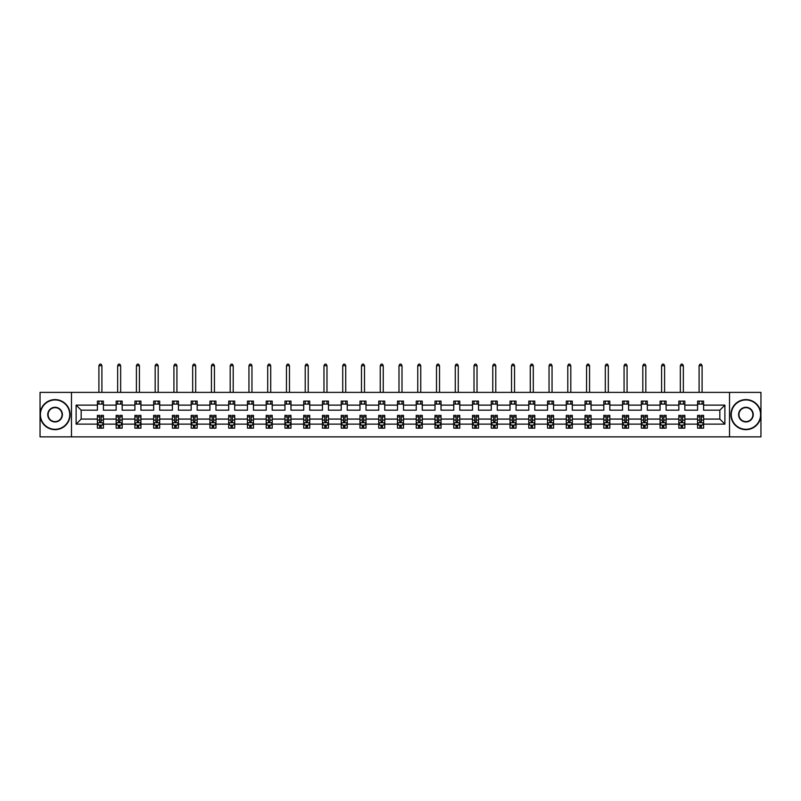 <?xml version="1.0" encoding="UTF-8"?>
<svg xmlns="http://www.w3.org/2000/svg" width="801" height="801" viewBox="0 0 801 801"><rect width="100%" height="100%" fill="white"/><g stroke="black" fill="none" stroke-linecap="round" stroke-linejoin="round"><path stroke-width="1.2" d="M729.511 436.865L760.95 436.865L760.95 392.38L729.511 392.38L729.511 436.865L71.489 436.865L71.489 392.38L40.05 392.38L40.05 436.865L71.489 436.865M703.598 424.13L703.598 419.073L719.829 419.073L724.885 424.13L703.598 424.13L703.598 428.155L701.316 428.155L701.316 425.091M729.511 392.38L71.489 392.38M697.591 424.13L684.845 424.13L684.845 419.073L697.591 419.073L697.591 428.155L703.598 428.155L703.598 424.941L702.467 424.941M684.845 424.13L684.845 428.155L682.562 428.155L682.562 425.091M678.837 424.13L666.092 424.13L666.092 419.073L678.837 419.073L678.837 428.155L684.845 428.155L684.845 424.941L683.714 424.941M666.092 424.13L666.092 428.155L663.809 428.155L663.809 425.091M660.074 424.13L647.328 424.13L647.328 419.073L660.074 419.073L660.074 428.155L666.092 428.155L666.092 424.941L664.96 424.941M647.328 424.13L647.328 428.155L645.045 428.155L645.045 425.091M641.321 424.13L628.575 424.13L628.575 419.073L641.321 419.073L641.321 428.155L647.328 428.155L647.328 424.941L646.207 424.941M628.575 424.13L628.575 428.155L626.292 428.155L626.292 425.091M622.567 424.13L609.821 424.13L609.821 419.073L622.567 419.073L622.567 428.155L628.575 428.155L628.575 424.941L627.443 424.941M609.821 424.13L609.821 428.155L607.538 428.155L607.538 425.091M603.814 424.13L591.068 424.13L591.068 419.073L603.814 419.073L603.814 428.155L609.821 428.155L609.821 424.941L608.69 424.941M591.068 424.13L591.068 428.155L588.785 428.155L588.785 425.091M585.05 424.13L572.304 424.13L572.304 419.073L585.05 419.073L585.05 428.155L591.068 428.155L591.068 424.941L589.937 424.941M572.304 424.13L572.304 428.155L570.022 428.155L570.022 425.091M566.297 424.13L553.551 424.13L553.551 419.073L566.297 419.073L566.297 428.155L572.304 428.155L572.304 424.941L571.183 424.941M553.551 424.13L553.551 428.155L551.268 428.155L551.268 425.091M547.544 424.13L534.798 424.13L534.798 419.073L547.544 419.073L547.544 428.155L553.551 428.155L553.551 424.941L552.42 424.941M534.798 424.13L534.798 428.155L532.515 428.155L532.515 425.091M528.79 424.13L516.044 424.13L516.044 419.073L528.79 419.073L528.79 428.155L534.798 428.155L534.798 424.941L533.666 424.941M516.044 424.13L516.044 428.155L513.761 428.155L513.761 425.091M510.027 424.13L497.281 424.13L497.281 419.073L510.027 419.073L510.027 428.155L516.044 428.155L516.044 424.941L514.913 424.941M497.281 424.13L497.281 428.155L494.998 428.155L494.998 425.091M491.273 424.13L478.527 424.13L478.527 419.073L491.273 419.073L491.273 428.155L497.281 428.155L497.281 424.941L496.159 424.941M478.527 424.13L478.527 428.155L476.245 428.155L476.245 425.091M472.52 424.13L459.774 424.13L459.774 419.073L472.52 419.073L472.52 428.155L478.527 428.155L478.527 424.941L477.396 424.941M459.774 424.13L459.774 428.155L457.491 428.155L457.491 425.091M453.766 424.13L441.021 424.13L441.021 419.073L453.766 419.073L453.766 428.155L459.774 428.155L459.774 424.941L458.643 424.941M441.021 424.13L441.021 428.155L438.738 428.155L438.738 425.091M435.003 424.13L422.257 424.13L422.257 419.073L435.003 419.073L435.003 428.155L441.021 428.155L441.021 424.941L439.889 424.941M422.257 424.13L422.257 428.155L419.974 428.155L419.974 425.091M416.25 424.13L403.504 424.13L403.504 419.073L416.25 419.073L416.25 428.155L422.257 428.155L422.257 424.941L421.136 424.941M403.504 424.13L403.504 428.155L401.221 428.155L401.221 425.091M397.496 424.13L384.75 424.13L384.75 419.073L397.496 419.073L397.496 428.155L403.504 428.155L403.504 424.941L402.372 424.941M384.75 424.13L384.75 428.155L382.467 428.155L382.467 425.091M378.743 424.13L365.997 424.13L365.997 419.073L378.743 419.073L378.743 428.155L384.75 428.155L384.75 424.941L383.619 424.941M365.997 424.13L365.997 428.155L363.714 428.155L363.714 425.091M359.979 424.13L347.233 424.13L347.233 419.073L359.979 419.073L359.979 428.155L365.997 428.155L365.997 424.941L364.866 424.941M347.233 424.13L347.233 428.155L344.951 428.155L344.951 425.091M341.226 424.13L328.48 424.13L328.48 419.073L341.226 419.073L341.226 428.155L347.233 428.155L347.233 424.941L346.112 424.941M328.48 424.13L328.48 428.155L326.197 428.155L326.197 425.091M322.473 424.13L309.727 424.13L309.727 419.073L322.473 419.073L322.473 428.155L328.48 428.155L328.48 424.941L327.349 424.941M309.727 424.13L309.727 428.155L307.444 428.155L307.444 425.091M303.719 424.13L290.973 424.13L290.973 419.073L303.719 419.073L303.719 428.155L309.727 428.155L309.727 424.941L308.595 424.941M290.973 424.13L290.973 428.155L288.69 428.155L288.69 425.091M284.956 424.13L272.21 424.13L272.21 419.073L284.956 419.073L284.956 428.155L290.973 428.155L290.973 424.941L289.842 424.941M272.21 424.13L272.21 428.155L269.927 428.155L269.927 425.091M266.202 424.13L253.456 424.13L253.456 419.073L266.202 419.073L266.202 428.155L272.21 428.155L272.21 424.941L271.088 424.941M253.456 424.13L253.456 428.155L251.174 428.155L251.174 425.091M247.449 424.13L234.703 424.13L234.703 419.073L247.449 419.073L247.449 428.155L253.456 428.155L253.456 424.941L252.325 424.941M234.703 424.13L234.703 428.155L232.42 428.155L232.42 425.091M228.696 424.13L215.95 424.13L215.95 419.073L228.696 419.073L228.696 428.155L234.703 428.155L234.703 424.941L233.572 424.941M215.95 424.13L215.95 428.155L213.667 428.155L213.667 425.091M209.932 424.13L197.186 424.13L197.186 419.073L209.932 419.073L209.932 428.155L215.95 428.155L215.95 424.941L214.818 424.941M197.186 424.13L197.186 428.155L194.903 428.155L194.903 425.091M191.179 424.13L178.433 424.13L178.433 419.073L191.179 419.073L191.179 428.155L197.186 428.155L197.186 424.941L196.065 424.941M178.433 424.13L178.433 428.155L176.15 428.155L176.15 425.091M172.425 424.13L159.679 424.13L159.679 419.073L172.425 419.073L172.425 428.155L178.433 428.155L178.433 424.941L177.301 424.941M159.679 424.13L159.679 428.155L157.396 428.155L157.396 425.091M153.672 424.13L140.926 424.13L140.926 419.073L153.672 419.073L153.672 428.155L159.679 428.155L159.679 424.941L158.548 424.941M140.926 424.13L140.926 428.155L138.643 428.155L138.643 425.091M134.908 424.13L122.163 424.13L122.163 419.073L134.908 419.073L134.908 428.155L140.926 428.155L140.926 424.941L139.795 424.941M122.163 424.13L122.163 428.155L119.88 428.155L119.88 425.091M116.155 424.13L103.409 424.13L103.409 419.073L116.155 419.073L116.155 428.155L122.163 428.155L122.163 424.941L121.041 424.941M103.409 424.13L103.409 428.155L101.126 428.155L101.126 425.091M97.402 424.13L76.115 424.13L76.115 405.126L97.402 405.126L97.402 410.182L81.171 410.182L81.171 419.073L97.402 419.073L97.402 428.155L103.409 428.155L103.409 424.941L102.278 424.941M103.409 405.126L116.155 405.126L116.155 410.182L103.409 410.182L103.409 401.101L97.402 401.101L97.402 405.126M122.163 405.126L134.908 405.126L134.908 410.182L122.163 410.182L122.163 401.101L116.155 401.101L116.155 405.126M140.926 405.126L153.672 405.126L153.672 410.182L140.926 410.182L140.926 401.101L134.908 401.101L134.908 405.126M159.679 405.126L172.425 405.126L172.425 410.182L159.679 410.182L159.679 401.101L153.672 401.101L153.672 405.126M178.433 405.126L191.179 405.126L191.179 410.182L178.433 410.182L178.433 401.101L172.425 401.101L172.425 405.126M197.186 405.126L209.932 405.126L209.932 410.182L197.186 410.182L197.186 401.101L191.179 401.101L191.179 405.126M215.95 405.126L228.696 405.126L228.696 410.182L215.95 410.182L215.95 401.101L209.932 401.101L209.932 405.126M234.703 405.126L247.449 405.126L247.449 410.182L234.703 410.182L234.703 401.101L228.696 401.101L228.696 405.126M253.456 405.126L266.202 405.126L266.202 410.182L253.456 410.182L253.456 401.101L247.449 401.101L247.449 405.126M272.21 405.126L284.956 405.126L284.956 410.182L272.21 410.182L272.21 401.101L266.202 401.101L266.202 405.126M290.973 405.126L303.719 405.126L303.719 410.182L290.973 410.182L290.973 401.101L284.956 401.101L284.956 405.126M309.727 405.126L322.473 405.126L322.473 410.182L309.727 410.182L309.727 401.101L303.719 401.101L303.719 405.126M328.48 405.126L341.226 405.126L341.226 410.182L328.48 410.182L328.48 401.101L322.473 401.101L322.473 405.126M347.233 405.126L359.979 405.126L359.979 410.182L347.233 410.182L347.233 401.101L341.226 401.101L341.226 405.126M365.997 405.126L378.743 405.126L378.743 410.182L365.997 410.182L365.997 401.101L359.979 401.101L359.979 405.126M384.75 405.126L397.496 405.126L397.496 410.182L384.75 410.182L384.75 401.101L378.743 401.101L378.743 405.126M403.504 405.126L416.25 405.126L416.25 410.182L403.504 410.182L403.504 401.101L397.496 401.101L397.496 405.126M422.257 405.126L435.003 405.126L435.003 410.182L422.257 410.182L422.257 401.101L416.25 401.101L416.25 405.126M441.021 405.126L453.766 405.126L453.766 410.182L441.021 410.182L441.021 401.101L435.003 401.101L435.003 405.126M459.774 405.126L472.52 405.126L472.52 410.182L459.774 410.182L459.774 401.101L453.766 401.101L453.766 405.126M478.527 405.126L491.273 405.126L491.273 410.182L478.527 410.182L478.527 401.101L472.52 401.101L472.52 405.126M497.281 405.126L510.027 405.126L510.027 410.182L497.281 410.182L497.281 401.101L491.273 401.101L491.273 405.126M516.044 405.126L528.79 405.126L528.79 410.182L516.044 410.182L516.044 401.101L510.027 401.101L510.027 405.126M534.798 405.126L547.544 405.126L547.544 410.182L534.798 410.182L534.798 401.101L528.79 401.101L528.79 405.126M553.551 405.126L566.297 405.126L566.297 410.182L553.551 410.182L553.551 401.101L547.544 401.101L547.544 405.126M572.304 405.126L585.05 405.126L585.05 410.182L572.304 410.182L572.304 401.101L566.297 401.101L566.297 405.126M591.068 405.126L603.814 405.126L603.814 410.182L591.068 410.182L591.068 401.101L585.05 401.101L585.05 405.126M609.821 405.126L622.567 405.126L622.567 410.182L609.821 410.182L609.821 401.101L603.814 401.101L603.814 405.126M628.575 405.126L641.321 405.126L641.321 410.182L628.575 410.182L628.575 401.101L622.567 401.101L622.567 405.126M647.328 405.126L660.074 405.126L660.074 410.182L647.328 410.182L647.328 401.101L641.321 401.101L641.321 405.126M666.092 405.126L678.837 405.126L678.837 410.182L666.092 410.182L666.092 401.101L660.074 401.101L660.074 405.126M684.845 405.126L697.591 405.126L697.591 410.182L684.845 410.182L684.845 401.101L678.837 401.101L678.837 405.126M719.829 419.073L719.829 410.182L703.598 410.182L703.598 401.101L697.591 401.101L697.591 405.126M703.598 405.126L724.885 405.126L724.885 424.13M76.115 405.126L81.171 410.182M697.591 404.105L703.598 404.105M678.837 404.105L684.845 404.105M660.074 404.105L666.092 404.105M641.321 404.105L647.328 404.105M622.567 404.105L628.575 404.105M603.814 404.105L609.821 404.105M585.05 404.105L591.068 404.105M566.297 404.105L572.304 404.105M547.544 404.105L553.551 404.105M528.79 404.105L534.798 404.105M510.027 404.105L516.044 404.105M491.273 404.105L497.281 404.105M472.52 404.105L478.527 404.105M453.766 404.105L459.774 404.105M435.003 404.105L441.021 404.105M416.25 404.105L422.257 404.105M397.496 404.105L403.504 404.105M378.743 404.105L384.75 404.105M359.979 404.105L365.997 404.105M341.226 404.105L347.233 404.105M322.473 404.105L328.48 404.105M303.719 404.105L309.727 404.105M284.956 404.105L290.973 404.105M266.202 404.105L272.21 404.105M247.449 404.105L253.456 404.105M228.696 404.105L234.703 404.105M209.932 404.105L215.95 404.105M191.179 404.105L197.186 404.105M172.425 404.105L178.433 404.105M153.672 404.105L159.679 404.105M134.908 404.105L140.926 404.105M116.155 404.105L122.163 404.105M97.402 404.105L103.409 404.105M99.684 425.151L101.126 425.151M118.438 425.151L119.88 425.151M137.191 425.151L138.643 425.151M155.955 425.151L157.396 425.151M174.708 425.151L176.15 425.151M193.462 425.151L194.903 425.151M212.215 425.151L213.667 425.151M230.978 425.151L232.42 425.151M249.732 425.151L251.174 425.151M268.485 425.151L269.927 425.151M287.239 425.151L288.69 425.151M306.002 425.151L307.444 425.151M324.755 425.151L326.197 425.151M343.509 425.151L344.951 425.151M362.262 425.151L363.714 425.151M381.026 425.151L382.467 425.151M399.779 425.151L401.221 425.151M418.533 425.151L419.974 425.151M437.286 425.151L438.738 425.151M456.049 425.151L457.491 425.151M474.803 425.151L476.245 425.151M493.556 425.151L494.998 425.151M512.31 425.151L513.761 425.151M531.073 425.151L532.515 425.151M549.826 425.151L551.268 425.151M568.58 425.151L570.022 425.151M587.333 425.151L588.785 425.151M606.097 425.151L607.538 425.151M624.85 425.151L626.292 425.151M643.603 425.151L645.045 425.151M662.357 425.151L663.809 425.151M681.12 425.151L682.562 425.151M699.874 425.151L701.316 425.151M81.171 419.073L76.115 424.13M724.885 405.126L719.829 410.182M99.684 426.593L101.126 426.593M103.409 416.86L103.409 415.349L101.126 415.349L101.126 416.86L103.409 416.86L103.409 419.073M97.402 419.073L97.402 415.349L99.684 415.349L99.684 421.777L101.126 421.777L101.126 416.86M98.533 424.941L97.402 424.941L97.402 428.155L99.684 428.155L99.684 425.091M97.402 422.678L98.603 425.091L102.208 425.091L103.409 422.678M101.907 404.105L101.907 401.101M101.907 392.38L101.907 365.697L98.903 365.697L98.903 392.38M98.903 404.105L98.903 401.101M98.903 365.697L99.805 364.135L101.006 364.135L101.907 365.697M55.079 399.959A14.668 14.668 0 0 0 40.41 414.628A14.668 14.668 0 0 0 55.079 429.296A14.668 14.668 0 0 0 69.747 414.628A14.668 14.668 0 0 0 55.079 399.959M55.079 429.656A15.029 15.029 0 0 1 40.05 414.628A15.029 15.029 0 0 1 55.079 399.599A15.029 15.029 0 0 1 70.108 414.628A15.029 15.029 0 0 1 55.079 429.656M55.079 407.288A7.329 7.329 0 0 1 62.408 414.628A7.329 7.329 0 0 1 55.079 421.957A7.329 7.329 0 0 1 47.75 414.628A7.329 7.329 0 0 1 55.079 407.288M55.079 421.596A6.969 6.969 0 0 0 62.047 414.628A6.969 6.969 0 0 0 55.079 407.649A6.969 6.969 0 0 0 48.11 414.628A6.969 6.969 0 0 0 55.079 421.596M745.921 399.959A14.668 14.668 0 0 0 731.253 414.628A14.668 14.668 0 0 0 745.921 429.296A14.668 14.668 0 0 0 760.59 414.628A14.668 14.668 0 0 0 745.921 399.959M745.921 429.656A15.029 15.029 0 0 1 730.892 414.628A15.029 15.029 0 0 1 745.921 399.599A15.029 15.029 0 0 1 760.95 414.628A15.029 15.029 0 0 1 745.921 429.656M745.921 407.288A7.329 7.329 0 0 1 753.25 414.628A7.329 7.329 0 0 1 745.921 421.957A7.329 7.329 0 0 1 738.592 414.628A7.329 7.329 0 0 1 745.921 407.288M745.921 421.596A6.969 6.969 0 0 0 752.89 414.628A6.969 6.969 0 0 0 745.921 407.649A6.969 6.969 0 0 0 738.953 414.628A6.969 6.969 0 0 0 745.921 421.596M118.438 426.593L119.88 426.593M122.163 416.86L122.163 415.349L119.88 415.349L119.88 416.86L122.163 416.86L122.163 419.073M116.155 419.073L116.155 415.349L118.438 415.349L118.438 421.777L119.88 421.777L119.88 416.86M117.286 424.941L116.155 424.941L116.155 428.155L118.438 428.155L118.438 425.091M116.155 422.678L117.357 425.091L120.961 425.091L122.163 422.678M120.661 404.105L120.661 401.101M120.661 392.38L120.661 365.697L117.657 365.697L117.657 392.38M117.657 404.105L117.657 401.101M117.657 365.697L118.558 364.135L119.76 364.135L120.661 365.697M137.191 426.593L138.643 426.593M140.926 416.86L140.926 415.349L138.643 415.349L138.643 416.86L140.926 416.86L140.926 419.073M134.908 419.073L134.908 415.349L137.191 415.349L137.191 421.777L138.643 421.777L138.643 416.86M136.04 424.941L134.908 424.941L134.908 428.155L137.191 428.155L137.191 425.091M134.908 422.678L136.11 425.091L139.724 425.091L140.926 422.678M139.424 404.105L139.424 401.101M139.424 392.38L139.424 365.697L136.41 365.697L136.41 392.38M136.41 404.105L136.41 401.101M136.41 365.697L137.311 364.135L138.523 364.135L139.424 365.697M155.955 426.593L157.396 426.593M159.679 416.86L159.679 415.349L157.396 415.349L157.396 416.86L159.679 416.86L159.679 419.073M153.672 419.073L153.672 415.349L155.955 415.349L155.955 421.777L157.396 421.777L157.396 416.86M154.793 424.941L153.672 424.941L153.672 428.155L155.955 428.155L155.955 425.091M153.672 422.678L154.873 425.091L158.478 425.091L159.679 422.678M158.177 404.105L158.177 401.101M158.177 392.38L158.177 365.697L155.174 365.697L155.174 392.38M155.174 404.105L155.174 401.101M155.174 365.697L156.075 364.135L157.276 364.135L158.177 365.697M174.708 426.593L176.15 426.593M178.433 416.86L178.433 415.349L176.15 415.349L176.15 416.86L178.433 416.86L178.433 419.073M172.425 419.073L172.425 415.349L174.708 415.349L174.708 421.777L176.15 421.777L176.15 416.86M173.557 424.941L172.425 424.941L172.425 428.155L174.708 428.155L174.708 425.091M172.425 422.678L173.627 425.091L177.231 425.091L178.433 422.678M176.931 404.105L176.931 401.101M176.931 392.38L176.931 365.697L173.927 365.697L173.927 392.38M173.927 404.105L173.927 401.101M173.927 365.697L174.828 364.135L176.03 364.135L176.931 365.697M193.462 426.593L194.903 426.593M197.186 416.86L197.186 415.349L194.903 415.349L194.903 416.86L197.186 416.86L197.186 419.073M191.179 419.073L191.179 415.349L193.462 415.349L193.462 421.777L194.903 421.777L194.903 416.86M192.31 424.941L191.179 424.941L191.179 428.155L193.462 428.155L193.462 425.091M191.179 422.678L192.38 425.091L195.985 425.091L197.186 422.678M195.684 404.105L195.684 401.101M195.684 392.38L195.684 365.697L192.681 365.697L192.681 392.38M192.681 404.105L192.681 401.101M192.681 365.697L193.582 364.135L194.783 364.135L195.684 365.697M212.215 426.593L213.667 426.593M215.95 416.86L215.95 415.349L213.667 415.349L213.667 416.86L215.95 416.86L215.95 419.073M209.932 419.073L209.932 415.349L212.215 415.349L212.215 421.777L213.667 421.777L213.667 416.86M211.064 424.941L209.932 424.941L209.932 428.155L212.215 428.155L212.215 425.091M209.932 422.678L211.134 425.091L214.748 425.091L215.95 422.678M214.448 404.105L214.448 401.101M214.448 392.38L214.448 365.697L211.434 365.697L211.434 392.38M211.434 404.105L211.434 401.101M211.434 365.697L212.335 364.135L213.547 364.135L214.448 365.697M230.978 426.593L232.42 426.593M234.703 416.86L234.703 415.349L232.42 415.349L232.42 416.86L234.703 416.86L234.703 419.073M228.696 419.073L228.696 415.349L230.978 415.349L230.978 421.777L232.42 421.777L232.42 416.86M229.817 424.941L228.696 424.941L228.696 428.155L230.978 428.155L230.978 425.091M228.696 422.678L229.897 425.091L233.502 425.091L234.703 422.678M233.201 404.105L233.201 401.101M233.201 392.38L233.201 365.697L230.197 365.697L230.197 392.38M230.197 404.105L230.197 401.101M230.197 365.697L231.099 364.135L232.3 364.135L233.201 365.697M249.732 426.593L251.174 426.593M253.456 416.86L253.456 415.349L251.174 415.349L251.174 416.86L253.456 416.86L253.456 419.073M247.449 419.073L247.449 415.349L249.732 415.349L249.732 421.777L251.174 421.777L251.174 416.86M248.58 424.941L247.449 424.941L247.449 428.155L249.732 428.155L249.732 425.091M247.449 422.678L248.65 425.091L252.255 425.091L253.456 422.678M251.955 404.105L251.955 401.101M251.955 392.38L251.955 365.697L248.951 365.697L248.951 392.38M248.951 404.105L248.951 401.101M248.951 365.697L249.852 364.135L251.053 364.135L251.955 365.697M268.485 426.593L269.927 426.593M272.21 416.86L272.21 415.349L269.927 415.349L269.927 416.86L272.21 416.86L272.21 419.073M266.202 419.073L266.202 415.349L268.485 415.349L268.485 421.777L269.927 421.777L269.927 416.86M267.334 424.941L266.202 424.941L266.202 428.155L268.485 428.155L268.485 425.091M266.202 422.678L267.404 425.091L271.008 425.091L272.21 422.678M270.708 404.105L270.708 401.101M270.708 392.38L270.708 365.697L267.704 365.697L267.704 392.38M267.704 404.105L267.704 401.101M267.704 365.697L268.605 364.135L269.807 364.135L270.708 365.697M287.239 426.593L288.69 426.593M290.973 416.86L290.973 415.349L288.69 415.349L288.69 416.86L290.973 416.86L290.973 419.073M284.956 419.073L284.956 415.349L287.239 415.349L287.239 421.777L288.69 421.777L288.69 416.86M286.087 424.941L284.956 424.941L284.956 428.155L287.239 428.155L287.239 425.091M284.956 422.678L286.157 425.091L289.772 425.091L290.973 422.678M289.471 404.105L289.471 401.101M289.471 392.38L289.471 365.697L286.458 365.697L286.458 392.38M286.458 404.105L286.458 401.101M286.458 365.697L287.359 364.135L288.57 364.135L289.471 365.697M306.002 426.593L307.444 426.593M309.727 416.86L309.727 415.349L307.444 415.349L307.444 416.86L309.727 416.86L309.727 419.073M303.719 419.073L303.719 415.349L306.002 415.349L306.002 421.777L307.444 421.777L307.444 416.86M304.841 424.941L303.719 424.941L303.719 428.155L306.002 428.155L306.002 425.091M303.719 422.678L304.921 425.091L308.525 425.091L309.727 422.678M308.225 404.105L308.225 401.101M308.225 392.38L308.225 365.697L305.221 365.697L305.221 392.38M305.221 404.105L305.221 401.101M305.221 365.697L306.122 364.135L307.324 364.135L308.225 365.697M324.755 426.593L326.197 426.593M328.48 416.86L328.48 415.349L326.197 415.349L326.197 416.86L328.48 416.86L328.48 419.073M322.473 419.073L322.473 415.349L324.755 415.349L324.755 421.777L326.197 421.777L326.197 416.86M323.604 424.941L322.473 424.941L322.473 428.155L324.755 428.155L324.755 425.091M322.473 422.678L323.674 425.091L327.279 425.091L328.48 422.678M326.978 404.105L326.978 401.101M326.978 392.38L326.978 365.697L323.974 365.697L323.974 392.38M323.974 404.105L323.974 401.101M323.974 365.697L324.876 364.135L326.077 364.135L326.978 365.697M343.509 426.593L344.951 426.593M347.233 416.86L347.233 415.349L344.951 415.349L344.951 416.86L347.233 416.86L347.233 419.073M341.226 419.073L341.226 415.349L343.509 415.349L343.509 421.777L344.951 421.777L344.951 416.86M342.357 424.941L341.226 424.941L341.226 428.155L343.509 428.155L343.509 425.091M341.226 422.678L342.428 425.091L346.032 425.091L347.233 422.678M345.732 404.105L345.732 401.101M345.732 392.38L345.732 365.697L342.728 365.697L342.728 392.38M342.728 404.105L342.728 401.101M342.728 365.697L343.629 364.135L344.83 364.135L345.732 365.697M362.262 426.593L363.714 426.593M365.997 416.86L365.997 415.349L363.714 415.349L363.714 416.86L365.997 416.86L365.997 419.073M359.979 419.073L359.979 415.349L362.262 415.349L362.262 421.777L363.714 421.777L363.714 416.86M361.111 424.941L359.979 424.941L359.979 428.155L362.262 428.155L362.262 425.091M359.979 422.678L361.181 425.091L364.795 425.091L365.997 422.678M364.495 404.105L364.495 401.101M364.495 392.38L364.495 365.697L361.481 365.697L361.481 392.38M361.481 404.105L361.481 401.101M361.481 365.697L362.382 364.135L363.594 364.135L364.495 365.697M381.026 426.593L382.467 426.593M384.75 416.86L384.75 415.349L382.467 415.349L382.467 416.86L384.75 416.86L384.75 419.073M378.743 419.073L378.743 415.349L381.026 415.349L381.026 421.777L382.467 421.777L382.467 416.86M379.864 424.941L378.743 424.941L378.743 428.155L381.026 428.155L381.026 425.091M378.743 422.678L379.944 425.091L383.549 425.091L384.75 422.678M383.248 404.105L383.248 401.101M383.248 392.38L383.248 365.697L380.245 365.697L380.245 392.38M380.245 404.105L380.245 401.101M380.245 365.697L381.146 364.135L382.347 364.135L383.248 365.697M399.779 426.593L401.221 426.593M403.504 416.86L403.504 415.349L401.221 415.349L401.221 416.86L403.504 416.86L403.504 419.073M397.496 419.073L397.496 415.349L399.779 415.349L399.779 421.777L401.221 421.777L401.221 416.86M398.628 424.941L397.496 424.941L397.496 428.155L399.779 428.155L399.779 425.091M397.496 422.678L398.698 425.091L402.302 425.091L403.504 422.678M402.002 404.105L402.002 401.101M402.002 392.38L402.002 365.697L398.998 365.697L398.998 392.38M398.998 404.105L398.998 401.101M398.998 365.697L399.899 364.135L401.101 364.135L402.002 365.697M418.533 426.593L419.974 426.593M422.257 416.86L422.257 415.349L419.974 415.349L419.974 416.86L422.257 416.86L422.257 419.073M416.25 419.073L416.25 415.349L418.533 415.349L418.533 421.777L419.974 421.777L419.974 416.86M417.381 424.941L416.25 424.941L416.25 428.155L418.533 428.155L418.533 425.091M416.25 422.678L417.451 425.091L421.056 425.091L422.257 422.678M420.755 404.105L420.755 401.101M420.755 392.38L420.755 365.697L417.752 365.697L417.752 392.38M417.752 404.105L417.752 401.101M417.752 365.697L418.653 364.135L419.854 364.135L420.755 365.697M437.286 426.593L438.738 426.593M441.021 416.86L441.021 415.349L438.738 415.349L438.738 416.86L441.021 416.86L441.021 419.073M435.003 419.073L435.003 415.349L437.286 415.349L437.286 421.777L438.738 421.777L438.738 416.86M436.134 424.941L435.003 424.941L435.003 428.155L437.286 428.155L437.286 425.091M435.003 422.678L436.205 425.091L439.819 425.091L441.021 422.678M439.519 404.105L439.519 401.101M439.519 392.38L439.519 365.697L436.505 365.697L436.505 392.38M436.505 404.105L436.505 401.101M436.505 365.697L437.406 364.135L438.618 364.135L439.519 365.697M456.049 426.593L457.491 426.593M459.774 416.86L459.774 415.349L457.491 415.349L457.491 416.86L459.774 416.86L459.774 419.073M453.766 419.073L453.766 415.349L456.049 415.349L456.049 421.777L457.491 421.777L457.491 416.86M454.888 424.941L453.766 424.941L453.766 428.155L456.049 428.155L456.049 425.091M453.766 422.678L454.968 425.091L458.572 425.091L459.774 422.678M458.272 404.105L458.272 401.101M458.272 392.38L458.272 365.697L455.268 365.697L455.268 392.38M455.268 404.105L455.268 401.101M455.268 365.697L456.17 364.135L457.371 364.135L458.272 365.697M474.803 426.593L476.245 426.593M478.527 416.86L478.527 415.349L476.245 415.349L476.245 416.86L478.527 416.86L478.527 419.073M472.52 419.073L472.52 415.349L474.803 415.349L474.803 421.777L476.245 421.777L476.245 416.86M473.651 424.941L472.52 424.941L472.52 428.155L474.803 428.155L474.803 425.091M472.52 422.678L473.721 425.091L477.326 425.091L478.527 422.678M477.026 404.105L477.026 401.101M477.026 392.38L477.026 365.697L474.022 365.697L474.022 392.38M474.022 404.105L474.022 401.101M474.022 365.697L474.923 364.135L476.124 364.135L477.026 365.697M493.556 426.593L494.998 426.593M497.281 416.86L497.281 415.349L494.998 415.349L494.998 416.86L497.281 416.86L497.281 419.073M491.273 419.073L491.273 415.349L493.556 415.349L493.556 421.777L494.998 421.777L494.998 416.86M492.405 424.941L491.273 424.941L491.273 428.155L493.556 428.155L493.556 425.091M491.273 422.678L492.475 425.091L496.079 425.091L497.281 422.678M495.779 404.105L495.779 401.101M495.779 392.38L495.779 365.697L492.775 365.697L492.775 392.38M492.775 404.105L492.775 401.101M492.775 365.697L493.676 364.135L494.878 364.135L495.779 365.697M512.31 426.593L513.761 426.593M516.044 416.86L516.044 415.349L513.761 415.349L513.761 416.86L516.044 416.86L516.044 419.073M510.027 419.073L510.027 415.349L512.31 415.349L512.31 421.777L513.761 421.777L513.761 416.86M511.158 424.941L510.027 424.941L510.027 428.155L512.31 428.155L512.31 425.091M510.027 422.678L511.228 425.091L514.843 425.091L516.044 422.678M514.542 404.105L514.542 401.101M514.542 392.38L514.542 365.697L511.529 365.697L511.529 392.38M511.529 404.105L511.529 401.101M511.529 365.697L512.43 364.135L513.641 364.135L514.542 365.697M531.073 426.593L532.515 426.593M534.798 416.86L534.798 415.349L532.515 415.349L532.515 416.86L534.798 416.86L534.798 419.073M528.79 419.073L528.79 415.349L531.073 415.349L531.073 421.777L532.515 421.777L532.515 416.86M529.912 424.941L528.79 424.941L528.79 428.155L531.073 428.155L531.073 425.091M528.79 422.678L529.992 425.091L533.596 425.091L534.798 422.678M533.296 404.105L533.296 401.101M533.296 392.38L533.296 365.697L530.292 365.697L530.292 392.38M530.292 404.105L530.292 401.101M530.292 365.697L531.193 364.135L532.395 364.135L533.296 365.697M549.826 426.593L551.268 426.593M553.551 416.86L553.551 415.349L551.268 415.349L551.268 416.86L553.551 416.86L553.551 419.073M547.544 419.073L547.544 415.349L549.826 415.349L549.826 421.777L551.268 421.777L551.268 416.86M548.675 424.941L547.544 424.941L547.544 428.155L549.826 428.155L549.826 425.091M547.544 422.678L548.745 425.091L552.35 425.091L553.551 422.678M552.049 404.105L552.049 401.101M552.049 392.38L552.049 365.697L549.045 365.697L549.045 392.38M549.045 404.105L549.045 401.101M549.045 365.697L549.947 364.135L551.148 364.135L552.049 365.697M568.58 426.593L570.022 426.593M572.304 416.86L572.304 415.349L570.022 415.349L570.022 416.86L572.304 416.86L572.304 419.073M566.297 419.073L566.297 415.349L568.58 415.349L568.58 421.777L570.022 421.777L570.022 416.86M567.428 424.941L566.297 424.941L566.297 428.155L568.58 428.155L568.58 425.091M566.297 422.678L567.498 425.091L571.103 425.091L572.304 422.678M570.803 404.105L570.803 401.101M570.803 392.38L570.803 365.697L567.799 365.697L567.799 392.38M567.799 404.105L567.799 401.101M567.799 365.697L568.7 364.135L569.901 364.135L570.803 365.697M587.333 426.593L588.785 426.593M591.068 416.86L591.068 415.349L588.785 415.349L588.785 416.86L591.068 416.86L591.068 419.073M585.05 419.073L585.05 415.349L587.333 415.349L587.333 421.777L588.785 421.777L588.785 416.86M586.182 424.941L585.05 424.941L585.05 428.155L587.333 428.155L587.333 425.091M585.05 422.678L586.252 425.091L589.866 425.091L591.068 422.678M589.566 404.105L589.566 401.101M589.566 392.38L589.566 365.697L586.552 365.697L586.552 392.38M586.552 404.105L586.552 401.101M586.552 365.697L587.453 364.135L588.665 364.135L589.566 365.697M606.097 426.593L607.538 426.593M609.821 416.86L609.821 415.349L607.538 415.349L607.538 416.86L609.821 416.86L609.821 419.073M603.814 419.073L603.814 415.349L606.097 415.349L606.097 421.777L607.538 421.777L607.538 416.86M604.935 424.941L603.814 424.941L603.814 428.155L606.097 428.155L606.097 425.091M603.814 422.678L605.015 425.091L608.62 425.091L609.821 422.678M608.319 404.105L608.319 401.101M608.319 392.38L608.319 365.697L605.316 365.697L605.316 392.38M605.316 404.105L605.316 401.101M605.316 365.697L606.217 364.135L607.418 364.135L608.319 365.697M624.85 426.593L626.292 426.593M628.575 416.86L628.575 415.349L626.292 415.349L626.292 416.86L628.575 416.86L628.575 419.073M622.567 419.073L622.567 415.349L624.85 415.349L624.85 421.777L626.292 421.777L626.292 416.86M623.699 424.941L622.567 424.941L622.567 428.155L624.85 428.155L624.85 425.091M622.567 422.678L623.769 425.091L627.373 425.091L628.575 422.678M627.073 404.105L627.073 401.101M627.073 392.38L627.073 365.697L624.069 365.697L624.069 392.38M624.069 404.105L624.069 401.101M624.069 365.697L624.97 364.135L626.172 364.135L627.073 365.697M643.603 426.593L645.045 426.593M647.328 416.86L647.328 415.349L645.045 415.349L645.045 416.86L647.328 416.86L647.328 419.073M641.321 419.073L641.321 415.349L643.603 415.349L643.603 421.777L645.045 421.777L645.045 416.86M642.452 424.941L641.321 424.941L641.321 428.155L643.603 428.155L643.603 425.091M641.321 422.678L642.522 425.091L646.127 425.091L647.328 422.678M645.826 404.105L645.826 401.101M645.826 392.38L645.826 365.697L642.823 365.697L642.823 392.38M642.823 404.105L642.823 401.101M642.823 365.697L643.724 364.135L644.925 364.135L645.826 365.697M662.357 426.593L663.809 426.593M666.092 416.86L666.092 415.349L663.809 415.349L663.809 416.86L666.092 416.86L666.092 419.073M660.074 419.073L660.074 415.349L662.357 415.349L662.357 421.777L663.809 421.777L663.809 416.86M661.205 424.941L660.074 424.941L660.074 428.155L662.357 428.155L662.357 425.091M660.074 422.678L661.276 425.091L664.89 425.091L666.092 422.678M664.59 404.105L664.59 401.101M664.59 392.38L664.59 365.697L661.576 365.697L661.576 392.38M661.576 404.105L661.576 401.101M661.576 365.697L662.477 364.135L663.689 364.135L664.59 365.697M681.12 426.593L682.562 426.593M684.845 416.86L684.845 415.349L682.562 415.349L682.562 416.86L684.845 416.86L684.845 419.073M678.837 419.073L678.837 415.349L681.12 415.349L681.12 421.777L682.562 421.777L682.562 416.86M679.959 424.941L678.837 424.941L678.837 428.155L681.12 428.155L681.12 425.091M678.837 422.678L680.039 425.091L683.643 425.091L684.845 422.678M683.343 404.105L683.343 401.101M683.343 392.38L683.343 365.697L680.339 365.697L680.339 392.38M680.339 404.105L680.339 401.101M680.339 365.697L681.24 364.135L682.442 364.135L683.343 365.697M699.874 426.593L701.316 426.593M703.598 416.86L703.598 415.349L701.316 415.349L701.316 416.86L703.598 416.86L703.598 419.073M697.591 419.073L697.591 415.349L699.874 415.349L699.874 421.777L701.316 421.777L701.316 416.86M698.722 424.941L697.591 424.941L697.591 428.155L699.874 428.155L699.874 425.091M697.591 422.678L698.792 425.091L702.397 425.091L703.598 422.678M702.097 404.105L702.097 401.101M702.097 392.38L702.097 365.697L699.093 365.697L699.093 392.38M699.093 404.105L699.093 401.101M699.093 365.697L699.994 364.135L701.195 364.135L702.097 365.697M97.432 422.738L103.379 422.738M97.402 416.86L99.684 416.86M101.126 420.074L103.409 420.074M97.402 420.074L99.684 420.074M99.684 425.822L101.126 425.822M116.185 422.738L122.132 422.738M116.155 416.86L118.438 416.86M119.88 420.074L122.163 420.074M116.155 420.074L118.438 420.074M118.438 425.822L119.88 425.822M134.938 422.738L140.896 422.738M134.908 416.86L137.191 416.86M138.643 420.074L140.926 420.074M134.908 420.074L137.191 420.074M137.191 425.822L138.643 425.822M153.702 422.738L159.649 422.738M153.672 416.86L155.955 416.86M157.396 420.074L159.679 420.074M153.672 420.074L155.955 420.074M155.955 425.822L157.396 425.822M172.455 422.738L178.403 422.738M172.425 416.86L174.708 416.86M176.15 420.074L178.433 420.074M172.425 420.074L174.708 420.074M174.708 425.822L176.15 425.822M191.209 422.738L197.156 422.738M191.179 416.86L193.462 416.86M194.903 420.074L197.186 420.074M191.179 420.074L193.462 420.074M193.462 425.822L194.903 425.822M209.962 422.738L215.92 422.738M209.932 416.86L212.215 416.86M213.667 420.074L215.95 420.074M209.932 420.074L212.215 420.074M212.215 425.822L213.667 425.822M228.726 422.738L234.673 422.738M228.696 416.86L230.978 416.86M232.42 420.074L234.703 420.074M228.696 420.074L230.978 420.074M230.978 425.822L232.42 425.822M247.479 422.738L253.426 422.738M247.449 416.86L249.732 416.86M251.174 420.074L253.456 420.074M247.449 420.074L249.732 420.074M249.732 425.822L251.174 425.822M266.232 422.738L272.18 422.738M266.202 416.86L268.485 416.86M269.927 420.074L272.21 420.074M266.202 420.074L268.485 420.074M268.485 425.822L269.927 425.822M284.986 422.738L290.943 422.738M284.956 416.86L287.239 416.86M288.69 420.074L290.973 420.074M284.956 420.074L287.239 420.074M287.239 425.822L288.69 425.822M303.749 422.738L309.697 422.738M303.719 416.86L306.002 416.86M307.444 420.074L309.727 420.074M303.719 420.074L306.002 420.074M306.002 425.822L307.444 425.822M322.503 422.738L328.45 422.738M322.473 416.86L324.755 416.86M326.197 420.074L328.48 420.074M322.473 420.074L324.755 420.074M324.755 425.822L326.197 425.822M341.256 422.738L347.203 422.738M341.226 416.86L343.509 416.86M344.951 420.074L347.233 420.074M341.226 420.074L343.509 420.074M343.509 425.822L344.951 425.822M360.009 422.738L365.967 422.738M359.979 416.86L362.262 416.86M363.714 420.074L365.997 420.074M359.979 420.074L362.262 420.074M362.262 425.822L363.714 425.822M378.773 422.738L384.72 422.738M378.743 416.86L381.026 416.86M382.467 420.074L384.75 420.074M378.743 420.074L381.026 420.074M381.026 425.822L382.467 425.822M397.526 422.738L403.474 422.738M397.496 416.86L399.779 416.86M401.221 420.074L403.504 420.074M397.496 420.074L399.779 420.074M399.779 425.822L401.221 425.822M416.28 422.738L422.227 422.738M416.25 416.86L418.533 416.86M419.974 420.074L422.257 420.074M416.25 420.074L418.533 420.074M418.533 425.822L419.974 425.822M435.033 422.738L440.991 422.738M435.003 416.86L437.286 416.86M438.738 420.074L441.021 420.074M435.003 420.074L437.286 420.074M437.286 425.822L438.738 425.822M453.797 422.738L459.744 422.738M453.766 416.86L456.049 416.86M457.491 420.074L459.774 420.074M453.766 420.074L456.049 420.074M456.049 425.822L457.491 425.822M472.55 422.738L478.497 422.738M472.52 416.86L474.803 416.86M476.245 420.074L478.527 420.074M472.52 420.074L474.803 420.074M474.803 425.822L476.245 425.822M491.303 422.738L497.251 422.738M491.273 416.86L493.556 416.86M494.998 420.074L497.281 420.074M491.273 420.074L493.556 420.074M493.556 425.822L494.998 425.822M510.057 422.738L516.014 422.738M510.027 416.86L512.31 416.86M513.761 420.074L516.044 420.074M510.027 420.074L512.31 420.074M512.31 425.822L513.761 425.822M528.82 422.738L534.768 422.738M528.79 416.86L531.073 416.86M532.515 420.074L534.798 420.074M528.79 420.074L531.073 420.074M531.073 425.822L532.515 425.822M547.574 422.738L553.521 422.738M547.544 416.86L549.826 416.86M551.268 420.074L553.551 420.074M547.544 420.074L549.826 420.074M549.826 425.822L551.268 425.822M566.327 422.738L572.274 422.738M566.297 416.86L568.58 416.86M570.022 420.074L572.304 420.074M566.297 420.074L568.58 420.074M568.58 425.822L570.022 425.822M585.08 422.738L591.038 422.738M585.05 416.86L587.333 416.86M588.785 420.074L591.068 420.074M585.05 420.074L587.333 420.074M587.333 425.822L588.785 425.822M603.844 422.738L609.791 422.738M603.814 416.86L606.097 416.86M607.538 420.074L609.821 420.074M603.814 420.074L606.097 420.074M606.097 425.822L607.538 425.822M622.597 422.738L628.545 422.738M622.567 416.86L624.85 416.86M626.292 420.074L628.575 420.074M622.567 420.074L624.85 420.074M624.85 425.822L626.292 425.822M641.351 422.738L647.298 422.738M641.321 416.86L643.603 416.86M645.045 420.074L647.328 420.074M641.321 420.074L643.603 420.074M643.603 425.822L645.045 425.822M660.104 422.738L666.062 422.738M660.074 416.86L662.357 416.86M663.809 420.074L666.092 420.074M660.074 420.074L662.357 420.074M662.357 425.822L663.809 425.822M678.868 422.738L684.815 422.738M678.837 416.86L681.12 416.86M682.562 420.074L684.845 420.074M678.837 420.074L681.12 420.074M681.12 425.822L682.562 425.822M697.621 422.738L703.568 422.738M697.591 416.86L699.874 416.86M701.316 420.074L703.598 420.074M697.591 420.074L699.874 420.074M699.874 425.822L701.316 425.822"/></g></svg>
